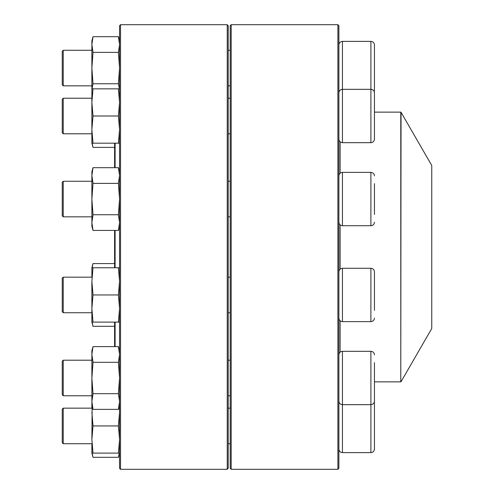 <?xml version="1.0" encoding="UTF-8"?>
<svg xmlns="http://www.w3.org/2000/svg" width="494" height="494" viewBox="0 0 494 494"><rect width="100%" height="100%" fill="white"/><g stroke="black" fill="none" stroke-linecap="round" stroke-linejoin="round"><path stroke-width="0.74" d="M119.548 143.18L93.008 143.18L91.884 129.595L91.884 143.18L93.008 147.379L92.143 143.18L93.008 147.379L114.608 147.379M119.548 322.119L93.008 322.119L91.884 308.534L91.884 322.119L93.008 326.318L92.143 322.119L93.008 326.318L114.608 326.318M91.884 276.671L91.884 267.779L93.008 263.574L92.143 267.779L93.008 263.574L114.608 263.574M337.896 247L337.896 24.7L231.192 24.7L231.192 469.3L337.896 469.3L337.896 247M337.896 24.7L338.884 25.688L338.884 468.312L337.896 469.3M231.192 469.3L230.204 468.312L230.204 25.688L231.192 24.7M374.452 44.942C374.242 42.78 373.056 41.595 370.895 41.385L342.441 41.385C340.28 41.595 339.094 42.78 338.884 44.942C339.094 42.78 340.28 41.595 342.441 41.385L342.441 142.686L370.895 142.686L370.895 41.385C373.056 41.595 374.242 42.78 374.452 44.942L374.452 91.18M62.244 84.857L63.232 85.845L62.244 84.857L62.244 51.265L63.232 50.277L63.232 85.845L91.884 85.845M401.042 381.714L431.756 328.51L431.756 165.49L401.042 112.286L400.782 381.862L400.782 112.138L374.452 112.138M115.102 230.426L115.102 267.779M115.102 322.119L115.102 346.621M115.102 143.18L115.102 167.682M114.608 230.426L114.608 267.779M114.608 322.119L114.608 346.621M114.608 143.18L114.608 167.682M120.536 247L120.536 469.3L227.24 469.3L227.24 24.7L120.536 24.7L120.536 247M120.536 469.3L119.548 468.312L119.548 25.688L120.536 24.7M227.24 24.7L228.228 25.688L228.228 468.312L227.24 469.3M118.424 143.18L119.548 129.595L118.424 116.01L93.008 116.01L91.884 129.595L91.884 40.891L93.008 36.692L118.424 36.692L119.548 44.534L118.424 52.376L93.008 52.376L91.884 44.534L93.008 36.692M119.4 88.84L118.424 83.752L93.008 83.752L91.884 68.061L93.008 52.376M118.424 83.752L119.548 68.061L118.424 52.376M92.032 88.84L93.008 83.752M374.452 131.41L374.452 100.609M374.44 92.606L374.452 139.129C374.242 141.29 373.056 142.476 370.895 142.686M63.232 98.226L63.232 133.794L91.884 133.794L63.232 133.794L62.244 132.806L62.244 99.214L63.232 98.226L91.884 98.226M118.424 116.01L119.548 102.425L118.424 88.84L91.884 88.84M118.424 88.84L119.548 88.84M93.008 116.01L91.884 102.425L93.008 88.84M91.884 143.18L93.008 143.18M374.452 183.651L374.452 214.458M63.232 216.835L62.244 215.847L62.244 182.255L63.232 181.267L63.232 216.835L91.884 216.835M119.548 226.221L118.424 230.426L93.008 230.426L91.884 226.221L91.884 171.881L93.008 167.682L118.424 167.682L119.548 175.524L118.424 183.367L93.008 183.367L91.884 175.524L93.008 167.682M118.424 230.426L119.548 222.584L118.424 214.742L93.008 214.742L91.884 199.051L93.008 183.367M118.424 214.742L119.548 199.051L118.424 183.367M93.008 230.426L91.884 222.584L93.008 214.742M338.884 271.83C339.094 269.668 340.28 268.483 342.441 268.273L342.441 321.625L370.895 321.625L370.895 268.273C373.056 268.483 374.242 269.668 374.452 271.83L374.452 310.349M63.232 312.733L62.244 311.745L62.244 278.153L63.232 277.165L63.232 312.733L91.884 312.733M228.228 312.733L230.204 312.733M370.895 321.625C373.056 321.409 374.242 320.223 374.452 318.068M118.424 322.119L119.548 308.534L118.424 294.949L93.008 294.949L91.884 281.364L91.884 313.227M118.424 294.949L119.548 281.364L118.424 267.779L91.884 267.779M118.424 267.779L119.548 267.779M91.884 281.364L93.008 267.779M91.884 308.534L93.008 294.949M91.884 322.119L93.008 322.119M374.452 398.016L374.452 393.391M374.452 362.59L374.452 401.109C374.242 403.271 373.056 404.456 370.895 404.666L370.895 351.314C373.056 351.524 374.242 352.71 374.452 354.871M63.232 362.59L63.232 395.774L91.884 395.774L63.232 395.774L62.244 394.786L62.244 361.194L63.232 360.206L63.232 362.59M119.548 405.16L118.424 409.365L93.008 409.365L91.884 405.16L91.884 350.82L93.008 346.621L118.424 346.621L119.548 354.464L118.424 362.306L93.008 362.306L91.884 354.464L93.008 346.621M118.424 409.365L119.548 401.523L118.424 393.681L93.008 393.681L91.884 377.99L93.008 362.306M118.424 393.681L119.548 377.99L118.424 362.306M93.008 409.365L91.884 401.523L93.008 393.681M374.452 402.82L374.452 449.058C374.242 451.22 373.056 452.405 370.895 452.615L370.895 404.666L342.441 404.666L342.441 452.615L370.895 452.615C373.056 452.405 374.242 451.22 374.452 449.058M63.232 417.047L63.232 443.723L91.884 443.723L63.232 443.723L62.244 442.735L62.244 409.143L63.232 408.155L63.232 417.047M91.884 407.661L91.884 398.769M91.884 453.109L93.008 457.308L118.424 457.308L119.548 453.109L91.884 453.109L91.884 444.217M93.008 453.109L91.884 439.524L92.137 406.111M118.424 453.109L119.548 439.524L118.424 425.939L93.008 425.939L91.884 412.354M118.424 425.939L119.548 412.354L119.295 406.111M91.884 439.524L93.008 425.939M93.008 457.308L92.143 453.109M118.424 457.308L119.289 453.109M340.119 352.179L340.119 320.76M340.119 269.131L340.119 224.869M340.119 173.24L340.119 141.821M370.895 172.375L342.441 172.375L342.441 225.727L370.895 225.727L370.895 172.375C373.056 172.591 374.242 173.777 374.452 175.932M370.895 351.314L342.441 351.314L342.441 404.666C340.28 404.456 339.094 403.271 338.884 401.109L338.989 401.962M63.232 50.277L91.884 50.277L63.232 50.277M228.228 50.277L230.204 50.277L228.228 50.277M338.989 92.038L338.884 92.891C339.094 90.729 340.28 89.544 342.441 89.334L370.895 89.334C373.056 89.544 374.242 90.729 374.452 92.891M228.228 85.845L230.204 85.845M400.782 381.862L374.452 381.862M119.548 40.891L118.424 36.692M228.228 133.794L230.204 133.794M228.228 98.226L230.204 98.226M342.441 142.686C340.28 142.476 339.094 141.29 338.884 139.129M62.244 132.806L63.232 133.794M228.228 216.835L230.204 216.835M63.232 181.267L91.884 181.267M228.228 181.267L230.204 181.267M342.441 225.727C340.28 225.517 339.094 224.332 338.884 222.17M342.441 172.375C340.28 172.591 339.094 173.777 338.884 175.932M370.895 225.727C373.056 225.517 374.242 224.332 374.452 222.17M119.548 171.881L118.424 167.682M342.441 268.273L370.895 268.273M63.232 277.165L91.884 277.165M228.228 277.165L230.204 277.165M342.441 321.625C340.28 321.409 339.094 320.223 338.884 318.068M228.228 395.774L230.204 395.774M63.232 360.206L91.884 360.206M228.228 360.206L230.204 360.206M342.441 351.314C340.28 351.524 339.094 352.71 338.884 354.871M119.548 350.82L118.424 346.621M228.228 443.723L230.204 443.723L228.228 443.723M63.232 408.155L91.884 408.155M228.228 408.155L230.204 408.155M342.441 452.615C340.28 452.405 339.094 451.22 338.884 449.058C339.094 451.22 340.28 452.405 342.441 452.615M374.347 401.962L374.452 401.109"/></g></svg>
